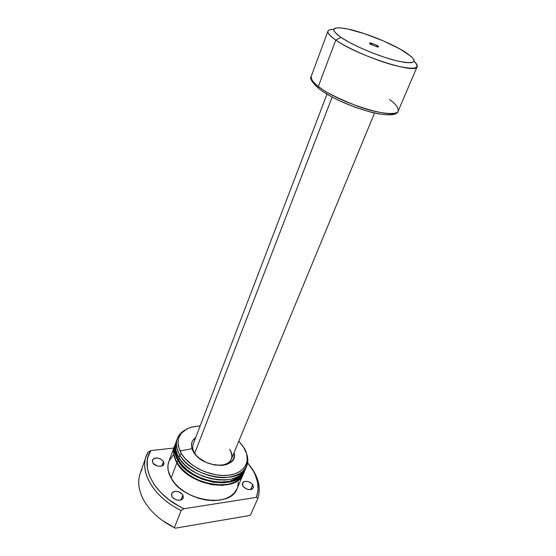 <?xml version="1.0" encoding="UTF-8"?>
<svg xmlns="http://www.w3.org/2000/svg" width="556" height="556" viewBox="0 0 556 556"><rect width="100%" height="100%" fill="white"/><g stroke="black" fill="none" stroke-linecap="round" stroke-linejoin="round"><path stroke-width="0.83" d="M371.325 43.187L371.54 44.821L371.325 43.187L372.103 43.389L376.454 45.099L378.699 46.906L376.898 46.836L369.976 43.868C369.003 43.027 369.455 42.798 371.325 43.187C377.051 45.078 379.234 46.35 377.878 47.01L370.984 44.522L369.504 43.111L371.325 43.187M332.175 97.078L194.69 453.321L332.175 97.078M389.318 99.489C395.309 103.381 398.277 107.218 398.235 110.991C397.533 115.481 378.935 113.966 357.814 106.279C337.082 98.071 323.933 91.448 318.352 86.402L318.317 88.14L319.387 89.009L318.317 88.14L318.352 86.402C338.75 103.124 397.116 120.749 398.235 110.991C395.114 122.932 338.778 104.889 318.317 88.14C311.777 82.017 309.414 78.09 311.221 76.367C310.429 78.702 312.806 82.045 318.352 86.402L335.761 40.067L318.352 86.402C313.41 82.865 311.033 79.522 311.221 76.367L327.943 31.143C328.45 29.899 330.382 29.301 333.739 29.364C325.309 29.433 325.983 33.006 335.761 40.067C348.188 48.664 375.05 60.27 394.517 65.393C414.79 70.181 421.344 68.84 414.171 61.368C416.652 63.634 417.646 65.393 417.16 66.644C416.847 74.754 357.32 55.607 335.761 40.067L340.918 37.356L335.761 40.067C329.923 36.008 327.317 33.033 327.943 31.143M405.421 52.229L405.685 52.396C418.731 61.494 416.479 64.482 398.916 61.355C381.527 57.553 353.401 45.898 340.918 37.356L349.356 42.395L360.142 47.746L372.256 52.883L384.53 57.31L395.768 60.604L404.921 62.467L411.183 62.758L414.095 61.514L414.095 59.902L411.28 56.51L400.084 49.06L383.279 40.88L364.507 33.687L347.688 28.995L340.112 27.863L336.54 27.904L333.815 29.19L333.899 30.844L336.971 34.396L340.918 37.356C329.972 29.232 331.689 26.34 346.075 28.676C362.394 31.622 391.348 43.111 405.421 52.229M312.604 81.308L315.488 85.589M321.882 90.843L331.279 96.591L338.819 100.441L355.486 107.412L371.853 112.437L379.039 113.945L386.392 114.765M387.734 114.786L389.958 114.682M391.82 114.39L393.294 113.91M193.592 452.097C190.152 445.94 190.868 441.068 195.726 437.482L192.619 440.706L191.625 443.243L191.452 446.065L192.112 449.053L195.844 455.079L198.777 457.873L206.213 462.446L214.713 465.066L222.9 465.323L226.452 464.545L229.461 463.197L231.81 461.348L233.409 459.075L234.215 456.469L234.034 452.73C239.205 469.354 203.197 469.278 193.592 452.097L194.69 453.321L193.592 452.097M194.69 453.321L196.595 455.878L194.69 453.321C192.675 449.971 192.188 446.871 193.224 444.029L327.004 94.145M152.81 462.745L152.476 460.153C155.666 456.935 159.343 457.373 163.513 461.466L161.872 465.942L163.513 461.466L160.281 458.749L156.917 457.942L154.832 458.186L152.733 459.631L152.323 461.105L153.373 463.544L157.174 465.914L159.468 466.303L162.428 465.692L163.944 463.871L163.513 461.466L163.867 464.114C162.887 467.589 154.735 466.595 152.81 462.745M171.943 496.571L171.582 493.582C174.869 490.204 178.636 490.663 182.882 494.965L180.915 500.025L182.882 494.965L180.554 492.644L178.351 491.643L174.904 491.33L172.29 492.512L171.394 494.798L171.943 496.571L173.333 498.225L176.509 499.934L179.991 500.24L181.895 499.58L183.397 497.571L182.882 494.965L183.258 498.016C179.949 501.38 176.176 500.9 171.943 496.571M242.944 486.173L242.444 483.067C245.335 480.287 248.768 480.85 252.744 484.742L250.603 489.641L252.271 489.037L253.453 487.174L252.744 484.742L250.409 482.559L247.218 481.35L244.244 481.524L242.875 482.393L242.277 484.519L243.57 486.98L247.406 489.343L250.603 489.641L252.744 484.742L253.258 487.904C250.346 490.67 246.906 490.093 242.944 486.173M168.843 461.459L167.94 465.448L168.176 470.411L171.116 478.16C183.035 501.533 230.789 508.559 237.078 488.641L243.417 473.788C237.28 493.422 189.082 486.055 176.877 462.835L171.116 478.16L174.73 483.233L179.518 487.987L185.287 492.206L191.806 495.709L198.798 498.35L205.956 500.004L212.983 500.622L219.578 500.171L225.479 498.69L230.441 496.265L234.298 492.998L237.085 488.62M174.445 446.322L173.569 450.242L173.847 455.142L176.877 462.835C173.458 456.865 172.645 451.361 174.445 446.322L168.836 461.48C167.008 466.595 167.773 472.155 171.116 478.16L176.877 462.835L182.855 470.306L191.278 476.853L201.369 481.823L212.17 484.749L222.65 485.353L231.831 483.616L238.885 479.752L242.117 476.186L243.424 473.775M175.369 443.813L174.598 445.905C172.798 450.944 173.611 456.441 177.037 462.411C189.249 485.631 237.454 493.005 243.597 473.364L244.466 471.328C238.35 490.913 190.082 483.491 177.83 460.292L177.037 462.411L177.83 460.292L174.786 452.612L174.501 447.719L175.369 443.813C173.576 448.838 174.396 454.335 177.83 460.292L183.827 467.763L192.272 474.303L202.384 479.286L213.205 482.219L223.7 482.837L232.881 481.121L239.942 477.27L243.174 473.719L244.994 469.903L244.473 471.307M178.664 460.194C189.777 481.121 232.7 489.829 242.124 473.615L237.169 478.202L229.517 481.287L220.044 482.212L209.605 480.843L199.18 477.277L192.737 473.844L187.024 469.723L182.271 465.108L178.664 460.194L179.393 458.262L178.664 460.194C175.988 455.621 174.931 451.257 175.501 447.1L175.689 452.709L178.664 460.194M177.288 438.621C178.664 435.028 181.242 432.165 185.03 430.031C175.759 435.758 174.021 444.091 179.803 455.044L181.305 453.508L184.926 458.394L192.452 465.108L198.568 468.889L205.282 471.926L215.825 474.803L222.734 475.484L229.204 475.151L234.98 473.823L239.824 471.578L243.57 468.52L246.079 464.781L247.288 460.528L246.635 453.564L243.16 446.419L238.809 441.186L244.313 448.247C251.757 460.785 244.814 473.608 227.995 475.29C211.287 477.159 189.096 466.755 181.305 453.508L179.803 455.044C176.342 449.095 175.508 443.618 177.288 438.621L176.405 441.005C174.619 446.023 175.446 451.507 178.9 457.463C191.201 480.627 239.553 488.112 245.648 468.562L246.649 466.22C240.574 485.729 192.161 478.188 179.803 455.044L178.9 457.463L179.803 455.044C187.275 467.728 207.631 478.125 224.429 477.694C242.333 475.922 249.832 468.242 246.927 454.662C248.212 458.811 248.122 462.668 246.649 466.22M146.207 456.281L148.077 452.181L150.815 450.568L173.806 448.046L150.815 450.568C139.473 466.859 154.29 495.32 184.029 508.726L181.138 510.491L174.375 527.72L175.265 528.2L162.157 520.34L174.375 527.72C159.968 520.346 149.633 510.964 143.365 499.552C149.633 510.964 159.968 520.346 174.375 527.72L181.138 510.491L184.029 508.726L256.406 497.363L257.901 498.364L256.406 497.363C259.833 487.876 258.102 477.945 251.229 467.554L247.635 462.794L253.522 471.314L255.378 475.13L257.706 482.796L258.074 490.302L256.406 497.363L184.029 508.726L178.768 506.057L169.073 499.816L160.809 492.616L154.311 484.769L149.807 476.638L147.437 468.548L147.229 460.834L147.917 457.206L150.815 450.568L148.077 452.181C137.638 468.764 152.052 496.605 181.138 510.491C154.526 497.731 139.639 472.989 146.207 456.281L140.237 473.219C137.45 481.301 138.493 490.072 143.365 499.552C137.631 488.182 137.214 478.021 142.134 469.049M173.166 455.149L169.073 460.889M237.718 486.854L238.336 482.177M257.901 498.364C260.861 488.821 258.936 478.924 252.132 468.666C258.936 478.924 260.861 488.821 257.901 498.364L250.617 514.738L249.303 515.558L250.617 514.738L257.901 498.364M175.265 528.2L249.303 515.558L175.265 528.2M181.305 453.508L178.302 446.079L178.003 441.353L179.046 437.016L181.374 433.235L187.011 428.878L191.959 426.987L200.188 425.813L191.333 427.168C178.261 431.887 174.918 440.665 181.305 453.508M176.412 440.991L175.543 444.904L175.835 449.79L177.531 454.891L180.596 460.007L184.912 464.92L190.326 469.431L196.615 473.33L203.51 476.45L210.724 478.667L217.945 479.87L224.86 480.036L231.192 479.147L236.682 477.277L241.116 474.504L244.348 470.967L245.655 468.548M174.605 445.884L173.722 449.818L174 454.718L175.682 459.84L178.719 464.962L183.014 469.883L188.408 474.393L194.663 478.285L201.536 481.406L208.729 483.602L215.923 484.797L222.824 484.936L229.141 484.033L234.625 482.135L239.059 479.341L242.291 475.776L243.604 473.344M191.396 448.81L179.97 451.006M229.684 449.276C231.977 452.82 232.533 456.128 231.352 459.207C229.746 462.78 226.216 464.879 220.76 465.497C231.352 463.44 234.326 458.033 229.684 449.276M374.549 113.063L229.781 463.002M417.16 66.644L398.235 110.991"/></g></svg>
